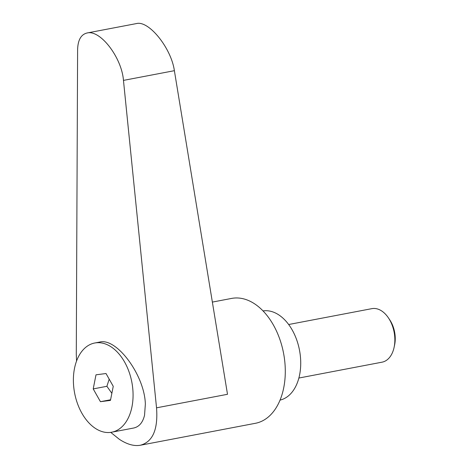 <?xml version="1.0" encoding="UTF-8"?>
<svg xmlns="http://www.w3.org/2000/svg" width="469" height="469" viewBox="0 0 469 469"><rect width="100%" height="100%" fill="white"/><g stroke="black" fill="none" stroke-linecap="round" stroke-linejoin="round"><path stroke-width="0.7" d="M288.67 324.513L371.847 308.655A27.243 17.476 79.2 0 1 381.778 311.023A27.243 17.476 79.2 0 1 388.502 318A27.243 17.476 79.2 0 1 394.101 347.353A27.243 17.476 79.2 0 1 382.053 362.174L298.87 378.037M394.101 347.353L394.599 345.014A23.216 14.891 -100.8 0 0 389.833 319.993L388.502 318M74.489 368.458A45.405 29.125 -100.8 0 0 82.292 413.939A45.405 29.125 -100.8 0 0 111.733 432.207A45.405 29.125 -100.8 0 0 131.971 406.758A45.405 29.125 -100.8 0 0 124.162 361.277A45.405 29.125 -100.8 0 0 94.726 343.009A45.405 29.125 -100.8 0 0 74.489 368.458M111.733 432.207L133.571 428.045C139.111 426.86 142.769 422.598 144.54 415.264L145.349 404.208C144.751 375.511 116.728 337.41 99.645 342.071L94.726 343.009M110.731 432.371L119.331 439.295C127.058 444.372 134.064 446.353 140.354 445.239L255.417 423.296A63.567 40.774 -100.8 0 0 285.293 370.838A63.567 40.774 -100.8 0 0 254.778 303.953A63.567 40.774 -100.8 0 0 231.604 298.419L212.363 302.089M140.354 445.239C152.765 441.909 158.159 429.44 156.535 407.825L123.464 80.392C121.747 57.535 100.208 29.471 87.082 32.988C81.008 34.466 77.848 40.082 77.608 49.831L76.283 354.353L76.564 361.03M280.052 400.098A45.405 29.125 -100.8 0 0 300.723 362.25A45.405 29.125 -100.8 0 0 278.932 314.992A45.405 29.125 -100.8 0 0 263.045 310.924M87.082 32.988L136.473 23.573C148.79 20.208 171.232 48.102 174.38 70.684L227.5 394.294L156.535 407.825M110.461 400.397L100.442 401.693L93.208 388.907L95.998 374.819L106.017 373.523L113.246 386.315L110.461 400.397M111.862 393.315L106.897 386.298L109.195 379.14M93.208 388.907L106.897 386.298M100.442 401.693L110.584 399.758M174.38 70.684L123.464 80.392"/></g></svg>
